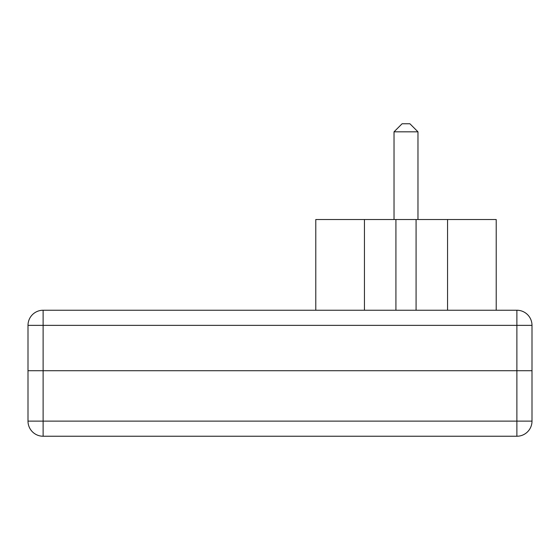 <?xml version="1.0" encoding="UTF-8"?>
<svg xmlns="http://www.w3.org/2000/svg" width="560" height="560" viewBox="0 0 560 560"><rect width="100%" height="100%" fill="white"/><g stroke="black" fill="none" stroke-linecap="round" stroke-linejoin="round"><path stroke-width="0.84" d="M409.906 123.76L402.094 123.76L394.03 131.824L417.97 131.824L409.906 123.76M394.03 131.824L394.03 219.52L394.03 131.824L402.094 123.76M496.216 310.24L496.216 219.52L315.784 219.52L315.784 310.24M447.559 310.24L447.559 219.52M416.08 310.24L416.08 219.52M395.92 310.24L395.92 219.52M364.441 310.24L364.441 219.52M516.88 310.24A15.12 15.12 0 0 1 532 325.36L532 421.12A15.12 15.12 0 0 1 516.88 436.24L516.88 421.12L43.12 421.12L43.12 436.24A15.12 15.12 0 0 1 28 421.12A15.12 15.12 0 0 0 43.12 436.24L516.88 436.24A15.12 15.12 0 0 0 532 421.12L516.88 421.12L516.88 370.72L532 370.72L43.12 370.72L516.88 370.72L516.88 310.24L43.12 310.24A15.12 15.12 0 0 0 28 325.36A15.12 15.12 0 0 1 43.12 310.24L43.12 325.36L532 325.36M28 325.36L43.12 325.36L43.12 370.72L28 370.72L43.12 370.72L43.12 421.12L28 421.12L28 325.36M417.97 219.52L417.97 131.824"/></g></svg>

